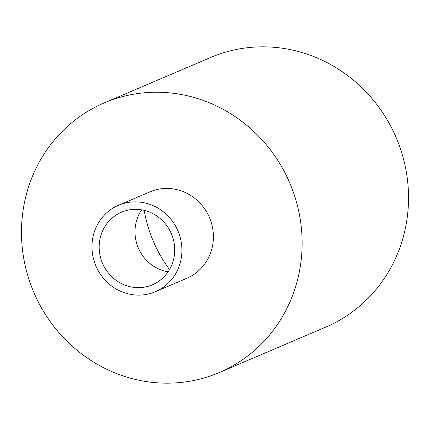 <?xml version="1.0" encoding="UTF-8"?>
<svg xmlns="http://www.w3.org/2000/svg" width="430" height="430" viewBox="0 0 430 430"><rect width="100%" height="100%" fill="white"/><g stroke="black" fill="none" stroke-linecap="round" stroke-linejoin="round"><path stroke-width="0.64" d="M119.422 204.9A46.983 44.602 66.9 0 1 178.171 231.464A46.983 44.602 66.9 0 1 155.386 291.701A46.983 44.602 66.9 0 1 154.467 292.083A46.983 44.602 66.9 0 1 95.718 265.514A46.983 44.602 66.9 0 1 118.503 205.277A46.983 44.602 66.9 0 1 119.422 204.9M155.386 291.701L186.867 278.264A46.983 44.602 -113.1 0 0 209.657 218.031A46.983 44.602 -113.1 0 0 150.908 191.463A46.983 44.602 -113.1 0 0 149.989 191.845L118.503 205.277M151.661 285.106A39.463 37.469 66.9 0 1 102.313 262.789A39.463 37.469 66.9 0 1 121.454 212.194A39.463 37.469 66.9 0 1 122.227 211.877A39.463 37.469 66.9 0 1 171.575 234.189A39.463 37.469 66.9 0 1 152.435 284.789A39.463 37.469 66.9 0 1 151.661 285.106M168.092 271.851A39.463 37.469 66.9 0 1 141.626 209.84M144.211 210.367A131.548 124.894 -113.1 0 0 169.538 269.546M219.332 372.52L325.73 327.117A146.582 139.164 -113.1 0 0 396.831 139.18A146.582 139.164 -113.1 0 0 213.527 56.298A146.582 139.164 -113.1 0 0 210.668 57.48L104.27 102.883A146.582 139.164 -113.1 0 0 33.169 290.82A146.582 139.164 -113.1 0 0 216.473 373.702A146.582 139.164 -113.1 0 0 219.332 372.52A146.582 139.164 -113.1 0 0 290.433 184.583A146.582 139.164 -113.1 0 0 107.129 101.7A146.582 139.164 -113.1 0 0 104.27 102.883"/></g></svg>
